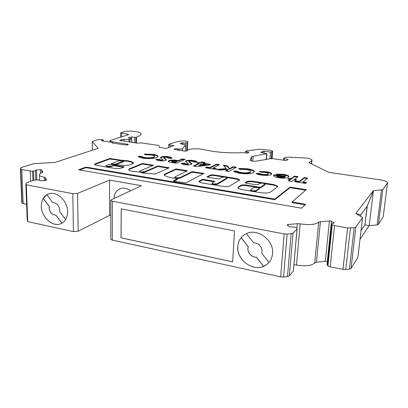 <?xml version="1.0" encoding="UTF-8"?>
<svg xmlns="http://www.w3.org/2000/svg" width="408" height="408" viewBox="0 0 408 408"><rect width="100%" height="100%" fill="white"/><g stroke="black" fill="none" stroke-linecap="round" stroke-linejoin="round"><path stroke-width="0.61" d="M226.991 178.051L226.792 178.77L217.184 184.365L213.517 184.595L211.915 183.687M213.547 183.998L211.931 183.35L214.618 181.524L214.154 181.178L203.373 179.408L202.169 179.479L199.395 180.974L198.976 181.759L201.838 182.901L222.493 186.344C225.889 186.803 228.429 186.645 230.107 185.864L239.317 180.203L239.572 179.632L236.941 178.602L214.644 175.032C212.583 174.762 211.018 174.854 209.931 175.297L207.05 176.853L207.494 177.184L218.158 178.913L219.341 178.842L221.886 177.398C223.921 176.894 225.624 177.031 227.006 177.822L217.214 183.773L213.547 183.998M250.578 190.261L252.424 191.291C254.485 191.546 255.796 191.408 256.357 190.873L259.381 188.761L259.462 188.119M251.053 189.378L250.604 189.924L252.465 190.684C254.526 190.939 255.836 190.796 256.397 190.261L259.422 188.159L258.861 187.792L254.133 187.292L251.053 189.378M172.156 177.934L177.562 178.704L173.461 180.841L173.854 181.193L185.849 182.932L203.908 173.425L191.984 171.651L179.979 177.608L176.327 177.817L174.889 177.245L175.154 176.807L187.374 170.768L176.863 168.983L175.705 169.045L164.154 174.405L164.179 174.803C165.092 176.113 167.749 177.159 172.156 177.934M203.368 173.793L191.964 172.212L179.959 178.189L176.307 178.398L174.879 177.582M132.172 171.278L140.668 172.171L142.555 173.048L155.371 174.027L169.238 167.759L157.947 165.954L144.554 171.743L140.918 171.931L139.633 171.431L139.959 170.983L153.479 165.24L142.433 163.47L129.469 168.749L128.693 169.932C129.107 170.498 130.264 170.947 132.172 171.278M139.699 172.084L139.628 171.768M111.318 163.71L111.817 164.031L115.648 164.159L123.848 160.941L118.947 160.844L111.318 163.71M114.22 168.29C117.555 168.723 120.258 168.56 122.323 167.81L124.139 167.086L123.859 166.785L114.311 165.214L110.808 166.153L107.192 166.326L106.039 165.888L106.427 165.429L108.324 164.715L112.373 164.511L125.409 165.464L128.959 165.153L133.549 163.353L133.538 162.93C132.07 161.395 128.194 160.528 121.905 160.324L109.844 158.488L95.599 163.634L94.442 164.577L96.099 165.271L114.22 168.29M123.604 167.3L114.311 165.765L113.118 165.821L110.808 166.709L107.192 166.882L106.039 166.229M268.454 263.048L265.771 265.21L263.609 266.317L256.413 257.116C251.303 257.611 246.468 251.41 248.309 246.753L241.169 237.624L243.091 235.671M241.169 237.624L241.128 237.66C239.134 240.164 238.022 243.102 237.798 246.468C236.492 259.366 252.134 271.6 263.573 266.353L256.377 257.152C251.262 257.647 246.427 251.45 248.268 246.789L241.128 237.66M237.772 246.493C238.262 240.746 240.939 236.548 245.805 233.901C256.979 227.506 274.222 240.016 272.57 253.613C272.06 258.738 269.77 262.625 265.705 265.271C254.516 272.932 236.288 260.462 237.772 246.493M61.996 223.171L55.998 215.23C51.352 214.618 49.098 211.635 49.23 206.275L43.263 198.385L46.823 194.703L52.821 202.623C56.758 202.863 59.073 205.341 59.767 210.054L59.624 211.619L65.652 219.581M44.242 177.23L45.436 177.709L46.573 180.112L45.441 180.52L41.228 180.749L39.795 180.504L38.826 179.846L33.981 180.183L26.581 182.769L25.826 183.437L26.316 184.819L72.808 193.673L77.591 193.377L109.568 180.091L141.438 185.691L111.277 199.762L110.797 200.537L112.333 201.205L284.162 233.932L287.14 234.09L291.139 233.713L293.046 233.096L297.024 229.066L297.131 228.5L296.193 227.7L294.622 227.144L289.547 226.746L287.135 224.976L287.926 224.522L297.284 223.691L300.166 223.849C309.305 225.206 315.491 224.655 318.714 222.197L320.443 221.636L330.556 220.896L334.167 222.936L331.276 224.13L332.209 224.839L334.535 225.619L347.58 227.96L354.154 227.761L355.807 227.185L362.559 217.51L355.801 213.511L373.356 190.694L382.775 189.725L387.564 182.636C386.861 181.484 384.356 180.555 380.057 179.857L328.654 172.309L309.035 162.675L311.743 160.665L311.993 160.018C311.457 159.196 309.56 158.539 306.291 158.039L289.007 157.187C286.89 157.121 285.457 157.294 284.707 157.702L283.662 158.442L288.15 159.441L286.385 160.604L273.176 158.707L270.428 158.681L256.311 161.155C253.368 161.41 251.308 161.119 250.124 160.288L251.563 156.82L253.098 156.172L266.954 153.734L260.809 152.485L262.936 151.23L270.387 152.036L271.672 151.98L272.677 151.139L270.004 150.236L260.248 149.175L246.468 150.884L245.55 151.332L248.977 152.271L247.646 153.051L242.576 152.658C228.725 153.311 215.985 152.327 204.352 149.705L201.807 149.226C195.636 148.277 187.451 149.053 187.303 150.639C186.844 151.082 185.614 151.2 183.62 151.001L174.068 149.323C174.267 148.808 175.486 148.65 177.735 148.854L178.76 149.007C180.53 149.195 181.733 149.104 182.371 148.736L185.579 145.08L180.188 143.616L181.856 142.882L186.941 142.979L187.67 141.443L184.819 140.908C181.438 140.944 178.791 141.239 176.883 141.8L169.06 144.203L168.693 144.554L169.993 144.998L173.859 145.554L166.892 148.288L165.52 148.339L159.288 147.319L159.095 145.631L158.574 145.432L141.398 142.933L136.945 143.147L119.763 140.413L121.905 139.495L129.923 139.312L131.804 138.603L128.234 137.924L131.437 136.879L134.467 137.389L136.512 137.134C140.189 135.879 141.601 134.523 140.755 133.064L138.286 132.029L131.554 131.096L125.287 131.284L120.61 132.906L127.469 134.074L128.571 134.441L128.25 134.737L110.726 140.291L109.987 140.989L112.22 141.755L128.382 144.376C128.143 144.896 126.878 145.054 124.583 144.855L112.873 143.116L112.307 142.922L112.674 142.56L112.113 142.367L101.485 140.791L103.229 140.015L102.148 139.643L97.915 139.638L92.254 141.612L98.211 148.308L54.881 162.46L33.798 163.618L21.124 167.606L20.41 168.173L20.716 169.034L21.813 169.519L30.284 171.039L33.507 171.11C34.807 171.013 35.45 170.799 35.44 170.473L36.44 169.881L41.33 169.733L41.789 169.932L42.799 172.084L42.131 172.686C39.77 173.497 38.903 174.389 39.535 175.358C40.168 176.144 41.733 176.766 44.242 177.23L44.339 180.576M300.166 223.849L296.494 265.006L293.939 264.823M331.469 221.197L327.277 261.661L325.293 261.263L316.445 262.262L314.731 262.93C311.523 265.822 305.444 266.511 296.494 265.006M246.406 233.616L253.592 242.786C258.871 243.214 261.712 246.101 262.12 251.445L261.752 253.2L268.994 262.451M119.743 188.899C116.173 190.699 114.276 193.892 114.051 198.466M130.611 190.74C127.408 188.353 124.149 187.604 120.829 188.496C116.586 190.021 114.317 193.351 114.021 198.487M46.818 194.698L48.215 194.009M43.263 198.385L43.202 198.41C41.907 200.675 41.295 203.306 41.371 206.29C41.387 216.806 52.051 226.894 60.195 223.951L61.348 223.507M41.33 206.305C41.392 199.609 44.054 195.396 49.312 193.657C57.365 191.184 67.743 201.328 67.626 211.686C67.488 218.056 64.999 222.151 60.155 223.972C52.01 226.914 41.346 216.821 41.33 206.305M110.762 238.838L110.762 239.333L112.271 240.098L280.638 276.869L283.56 277.027L287.482 276.558L289.359 275.823L293.327 271.106L297.09 228.99M25.826 183.437L27.214 220.014L27.708 221.626L73.435 231.617L78.132 231.229L109.558 215.399L110.782 215.643M20.41 168.173L21.772 202.144L22.119 203.235L26.622 204.423M369.174 225.655L377.13 224.905L378.415 224.446L383.204 216.74L387.478 183.192M359.973 239.455L369.113 225.66L364.992 224.813L367.282 206.152L373.417 190.704L369.174 225.67L365.053 224.823M357.847 257.514L362.518 217.857L357.847 257.514L351.048 268.439L349.416 269.127L345.78 269.56L342.96 269.408L330.2 266.786L327.935 265.899L327.027 265.078L331.276 224.13M327.063 264.736L327.027 265.078M301.594 208.197L305.77 204.301L292.046 201.975L306.265 189.689L290.068 187.099L274.885 199.073L86.017 167.096L78.56 169.789L301.594 208.197M271.412 174.522C269.321 175.516 265.883 175.685 261.105 175.032C258.473 174.624 256.765 174.063 255.974 173.344L259.366 173.415L262.242 174.282C264.93 174.66 266.842 174.558 267.98 173.992L268.224 173.487C267.893 173.038 266.919 172.696 265.297 172.451L261.283 172.252L259.31 171.436L266.342 171.722C269.413 172.176 271.223 172.829 271.784 173.67L271.412 174.522M253.628 172.543C250.844 173.874 246.294 174.129 239.981 173.318C236.788 172.793 234.626 172.089 233.504 171.202L236.895 171.039C237.701 171.666 239.221 172.171 241.449 172.548C245.514 173.063 248.446 172.885 250.252 172.023L250.721 171.12C250.242 170.457 248.809 169.937 246.422 169.56L239.863 169.33L238.501 168.407L247.681 168.805C251.394 169.376 253.613 170.177 254.332 171.212L253.628 172.543M233.121 166.719L236.37 167.214L228.847 171.436L225.522 170.916L228.245 169.412L220.305 170.1L216.164 169.453L226.129 168.596L223.344 165.225L227.21 165.816L229.612 168.657L233.121 166.719L233.09 167.26L235.605 167.642M213.134 168.004L216.383 168.509L214.945 169.264L205.204 167.744L206.678 166.999L209.901 167.499L216.403 164.169L219.581 164.654L213.134 168.004L213.109 168.55L215.572 168.932M210.722 164.363L209.273 165.087L196.646 166.546L193.331 166.025L198.798 163.399L197.232 163.159L198.604 162.501L200.165 162.741L201.827 161.945L204.944 162.42L203.291 163.22L210.722 164.363M165.837 160.395C164.128 160.951 161.884 161.048 159.095 160.681C157.228 160.339 156.172 159.895 155.922 159.344L159.293 159.232L160.772 159.992L162.731 159.956L162.884 159.732L160.415 157.835L161.017 157.014C162.904 156.397 165.398 156.3 168.494 156.728C170.381 157.019 171.477 157.422 171.783 157.937L171.88 158.319L168.412 158.263L166.811 157.371L164.082 157.432L163.883 157.753L166.306 159.625L165.837 160.395M156.708 157.58C153.321 158.707 148.818 158.911 143.198 158.197C140.408 157.738 138.71 157.126 138.098 156.366L141.438 156.239C141.882 156.779 143.07 157.213 145.013 157.544C148.634 157.998 151.546 157.86 153.739 157.126L154.617 156.152C154.249 155.667 153.168 155.285 151.373 155.009L145.197 154.785L144.381 153.994L152.99 154.367C155.79 154.785 157.463 155.371 158.008 156.126C158.268 156.657 157.835 157.141 156.708 157.58M182.101 158.936L185.135 159.395L176.511 163.261L173.058 162.721C170.615 162.43 169.019 161.986 168.264 161.395L168.943 160.584C170.253 160.074 172.201 159.916 174.782 160.109L178.373 160.584L182.101 158.936L182.085 159.457L184.258 159.788M191.423 164.368C189.786 164.949 187.532 165.051 184.651 164.674C182.713 164.317 181.575 163.858 181.234 163.287L184.625 163.159L186.237 163.955L188.21 163.914L188.333 163.679L185.472 161.619L186.007 160.849C187.818 160.201 190.322 160.104 193.519 160.548C195.6 160.869 196.799 161.323 197.1 161.894L197.191 162.195L193.678 162.144L191.923 161.216L189.169 161.282L189.006 161.588L191.816 163.639L191.423 164.368M259.738 183.488C261.793 182.942 263.568 183.105 265.062 183.983L260.855 187.16L259.656 187.236L246.565 185.099C243.851 184.737 241.842 184.86 240.547 185.482L238.338 186.889L237.92 187.879C238.399 188.618 239.848 189.205 242.265 189.638L260.467 192.673C265.195 193.31 268.581 193.081 270.621 191.979L277.45 186.889L277.649 186.334L277.2 185.91L273.661 184.559L253.863 181.387C250.395 180.933 247.85 181.091 246.228 181.856L245.142 182.728L246.294 183.187L255.77 184.722L258.142 184.569L259.738 183.488M278.853 177.786C275.839 177.317 274.043 176.669 273.467 175.843L274.171 174.716L285.345 176.434L285.376 176.062C285.08 175.613 284.126 175.267 282.515 175.017L278.71 174.848L276.282 174.089L283.514 174.338C286.579 174.813 288.395 175.471 288.966 176.327L288.604 177.159C286.819 178.184 283.565 178.393 278.853 177.786M295.489 180.295L293.694 180.015L291.863 181.422L288.257 180.856L290.114 179.459L287.819 179.107L288.782 178.388L291.067 178.74L294.576 176.098L298.095 176.633L294.632 179.291L296.427 179.571L295.489 180.295M302.965 181.968L306.617 182.539L305.561 183.411L294.612 181.703L295.713 180.841L299.334 181.402L304.164 177.556L307.724 178.102L302.965 181.968L302.915 182.544L306.025 183.029M355.868 213.522L360.784 214.945L360.636 216.225M361.029 230.489L364.925 224.803L367.139 206.249M61.94 223.201L55.937 215.256C51.291 214.644 49.037 211.66 49.169 206.3L43.202 198.41M234.478 230.913L232.662 261.885L121.033 237.839L121.202 208.855L234.478 230.913M26.316 184.819L27.708 221.626M127.301 143.983L127.296 144.886M131.437 136.879L131.422 138.465M185.263 143.131L185.207 144.774M183.095 142.826L183.049 144.187M367.282 206.152L360.723 214.929M367.22 206.142L373.417 190.704M109.568 180.091L109.558 215.399M232.662 261.854L121.069 237.818L121.237 208.865M361.014 230.617L364.925 224.803M138.679 156.866L141.433 156.759L141.438 156.239M141.433 156.759C141.872 157.299 143.065 157.738 145.003 158.069L145.013 157.544M145.003 158.069C148.629 158.523 151.536 158.386 153.729 157.646L153.739 157.126M153.729 157.646L154.612 156.56M144.891 154.489L152.98 154.882L152.99 154.367M152.98 154.882C155.779 155.3 157.452 155.892 157.998 156.647L158.024 156.697M120.1 160.456L109.844 159.018L95.605 164.184L95.599 163.634M95.605 164.184L94.523 164.669M120.844 160.721L120.1 160.665L120.1 160.13M120.217 160.624L120.217 160.084M133.467 163.384C132.202 162.093 128.994 161.277 123.838 160.925M115.535 164.74L123.731 161.619L123.848 161.007M156.473 159.854L159.283 159.757L159.293 159.232M159.283 159.757L160.757 160.523L160.772 159.992M160.757 160.523L162.716 160.487L162.731 159.956M160.441 157.876L161.007 157.534L161.017 157.014M161.007 157.534C162.894 156.917 165.388 156.82 168.484 157.248L168.494 156.728M168.484 157.248L171.666 158.314M163.873 158.085L166.265 160.114M168.331 161.481L168.927 161.114L168.943 160.584M168.927 161.114C170.238 160.604 172.186 160.446 174.767 160.64L174.782 160.109M174.767 160.64L178.357 161.114L178.373 160.584M178.357 161.114L182.085 159.457M171.753 161.736L174.991 162.608L176.791 161.808L176.812 161.277L171.987 161.058L171.763 161.328L172.043 161.507L175.006 162.073L176.812 161.277M174.991 162.608L175.006 162.073M174.022 162.455L174.037 161.925M172.028 162.042L172.043 161.507M181.846 163.797L184.605 163.695L184.625 163.159M184.605 163.695L186.221 164.495L186.237 163.955M186.221 164.495L188.195 164.455L188.21 163.914M185.513 161.685L186.007 160.849M185.987 161.379C187.797 160.732 190.301 160.63 193.499 161.073L193.519 160.548M193.499 161.073L196.901 162.19M188.991 161.925L191.77 164.128M194.167 166.158L198.778 163.934L198.798 163.399M198.064 163.287L198.584 163.037L198.604 162.501M198.584 163.037L200.139 163.276L200.165 162.741M200.139 163.276L201.802 162.476L201.827 161.945M201.802 162.476L204.107 162.828M209.901 164.776L203.271 163.756L203.291 163.22M199.14 165.245L199.114 165.786L205.805 165.016L205.831 164.48L201.94 163.883L199.14 165.245L205.831 164.48M206.014 167.867L206.657 167.545L206.678 166.999M206.657 167.545L209.875 168.045L209.901 167.499M209.875 168.045L216.378 164.704L216.403 164.169M216.378 164.704L218.78 165.072M226.282 171.034L228.215 169.963L228.245 169.412M218.423 169.804L226.098 169.141L226.129 168.596M223.854 165.847L227.179 166.357L227.21 165.816M227.179 166.357L229.582 169.203L229.612 168.657M229.582 169.203L233.09 167.26M234.299 171.717L236.864 171.589L236.895 171.039M236.864 171.589C237.67 172.222 239.19 172.727 241.419 173.104L241.449 172.548M241.419 173.104C245.478 173.619 248.411 173.441 250.216 172.574L250.252 172.023M250.216 172.574L250.685 171.646M239.256 168.917L247.646 169.351L247.681 168.805M247.646 169.351C251.359 169.922 253.577 170.722 254.296 171.763L254.342 171.865M256.846 173.92L259.33 173.976L259.366 173.415M259.33 173.976L262.201 174.843L262.242 174.282M262.201 174.843C264.889 175.216 266.801 175.119 267.939 174.548L267.98 173.992M267.939 174.548L268.204 173.788M260.442 171.901L266.302 172.268L266.342 171.722M266.302 172.268C269.362 172.727 271.177 173.374 271.743 174.221L271.784 173.67M168.331 168.173L157.932 166.505L144.544 172.309L141.545 172.579M157.932 166.505L157.947 165.954M152.541 165.638L142.423 164.016L129.464 169.31L129.469 168.749M129.464 169.31L128.673 169.901M142.423 164.016L142.433 163.47M177.562 178.786L177.46 179.433L173.91 181.203M186.808 171.136L175.69 169.601L164.261 174.925M265.042 184.212L264.884 184.911L260.814 187.756L246.529 185.691C243.811 185.329 241.806 185.456 240.511 186.074L237.905 187.853M261.217 183.156L253.822 181.968C250.359 181.514 247.814 181.672 246.192 182.442L245.412 182.942M277.537 186.818L276.277 185.961L273.62 185.145L264.787 183.727M256.357 190.873L256.397 190.261M223.819 177.077L214.613 175.598C212.558 175.333 210.987 175.42 209.906 175.868L207.478 177.179M239.46 180.096L236.91 179.178L226.608 177.526M214.185 181.774L203.347 179.989L202.144 180.061L199.017 181.82M273.467 175.833L273.936 174.864M273.895 175.425L274.171 174.716M274.125 175.272L285.299 176.996L285.345 176.434L285.299 176.996M277.675 174.522L283.473 174.894L283.514 174.338M283.473 174.894C286.503 175.358 288.313 176.016 288.905 176.863M276.711 176.45L279.521 177.597L284.162 177.602L284.208 177.036L276.706 175.879L279.562 177.031L284.208 177.036M276.665 176.445L276.706 175.879M282.326 177.806L282.372 177.245M279.521 177.597L279.562 177.031M288.849 180.953L290.062 180.03L290.114 179.459M288.41 179.199L288.782 178.388M288.736 178.954L291.021 179.311L291.067 178.74M291.021 179.311L294.525 176.654L294.576 176.098M294.525 176.654L297.478 177.108M295.805 180.05L294.586 179.862L294.632 179.291M295.183 181.79L295.713 180.841M295.667 181.417L299.283 181.978L299.334 181.402M299.283 181.978L304.113 178.123L304.164 177.556M304.113 178.123L307.132 178.582M305.674 190.199L290.022 187.69L274.834 199.701L86.027 167.657L79.636 169.978M86.027 167.657L86.017 167.096M274.834 199.701L274.885 199.073M290.022 187.69L290.068 187.099M305.179 204.852L291.99 202.613L292.046 201.975M40.423 169.687L40.54 173.359M297.284 223.691L296.886 228.2M329.44 220.84L325.293 261.263M311.743 160.665L311.447 163.858M272.488 151.506L271.963 158.6M248.334 152.051L248.294 152.709M187.675 141.561L187.359 150.496M127.464 134.074L127.459 134.992M112.491 142.739L112.491 143.029M102.847 140.367L102.852 140.995M355.807 227.185L351.048 268.439M354.154 227.761L349.416 269.127M350.457 228.108L345.78 269.56M347.58 227.96L342.96 269.408M334.535 225.619L330.2 266.786M332.209 224.839L327.935 265.899M331.622 224.471L327.364 265.475M333.963 222.743L333.912 223.247M318.714 222.197L314.731 262.93M297.024 229.066L293.327 271.106M293.046 233.096L289.359 275.823M291.139 233.713L287.482 276.558M287.14 234.09L283.56 277.027M284.162 233.932L280.638 276.869M112.333 201.205L112.271 240.098M77.591 193.377L78.132 231.229M72.808 193.673L73.435 231.617M36.44 169.881L36.766 179.78M35.445 170.575L35.756 179.841M33.507 171.11L33.818 180.239M32.569 171.156L32.895 180.56M30.284 171.039L30.651 181.346M21.813 169.519L23.164 203.714M20.716 169.034L22.083 203.148M92.269 141.637L92.336 150.226M112.22 141.755L112.22 142.387M121.686 133.263L121.666 136.823M136.512 137.134L136.435 143.07M135.839 137.358L135.772 142.973M134.467 137.389L134.405 142.774M131.677 138.73L131.636 142.372M129.923 139.312L129.897 142.117M129.076 139.393L129.05 141.989M124.042 139.286L124.027 141.255M121.905 139.495L121.895 140.944M120.11 140.077L120.105 140.622M169.993 144.998L169.932 147.094M186.941 142.979L186.66 150.97M181.856 142.882L181.82 143.978M185.523 145.421L185.324 151.103M182.371 148.736L182.305 150.807M178.76 149.007L178.719 150.282M177.735 148.854L177.694 150.129M247.146 151.883L247.07 153.153M271.672 151.98L271.187 158.605M270.387 152.036L269.897 158.778M264.216 151.174L264.078 153.138M262.936 151.23L262.818 152.934M266.669 153.903L266.276 159.411M253.098 156.172L252.771 161.165M251.563 156.82L251.297 160.89M284.192 158.661L284.065 160.268M382.775 189.725L378.415 224.446M381.485 190.108L377.13 224.905M320.443 221.636L316.445 262.262M287.926 224.522L287.839 225.532M41.789 169.932L41.876 172.773M45.472 177.761L45.548 180.509M109.844 159.018L109.844 158.488M110.991 158.967L110.991 158.437M119.83 160.385L119.835 159.849M121.477 160.721L121.482 160.288M121.905 160.726L121.905 160.324M110.808 166.709L110.808 166.153M113.118 165.821L113.118 165.271M114.311 165.765L114.311 165.214M123.853 167.198L123.859 166.785M114.704 164.684L114.704 164.246M115.648 164.71L115.648 164.159M111.817 164.439L111.817 164.031M123.731 161.619L123.736 161.078M164.735 158.936L164.75 158.411M189.985 162.833L190.006 162.302M144.544 172.309L144.554 171.743M179.959 178.189L179.979 177.608M191.964 172.212L191.984 171.651M193.122 172.151L193.147 171.589M203.383 173.782L203.408 173.232M177.46 179.433L177.475 178.852M164.144 174.741L164.154 174.405M175.69 169.601L175.705 169.045M176.848 169.539L176.863 168.983M186.879 171.1L186.9 170.59M264.884 184.911L264.93 184.324M245.223 182.825L245.244 182.483M246.192 182.442L246.228 181.856M253.822 181.968L253.863 181.387M273.62 185.145L273.661 184.559M276.277 185.961L276.323 185.37M277.16 186.502L277.2 185.91M238.303 187.486L238.338 186.889M240.511 186.074L240.547 185.482M246.529 185.691L246.565 185.099M259.615 187.833L259.656 187.236M260.814 187.756L260.855 187.16M259.381 188.761L259.422 188.159M217.184 184.365L217.214 183.773M226.792 178.77L226.822 178.194M209.906 175.868L209.931 175.297M214.613 175.598L214.644 175.032M236.91 179.178L236.941 178.602M199.369 181.56L199.395 180.974M202.144 180.061L202.169 179.479M203.347 179.989L203.373 179.408M214.129 181.764L214.154 181.178M211.905 183.947L211.931 183.35M250.563 190.531L250.604 189.924M174.869 177.827L174.889 177.245M139.623 171.998L139.633 171.431M111.195 164.399L111.195 163.858M106.039 166.444L106.039 165.888M383.301 216.087L387.493 183.172M311.63 163.95L311.952 160.456M272.126 158.61L272.661 151.353M112.674 143.081L112.674 142.637M103.234 141.051L103.229 140.158M110.762 239.333L110.797 200.537M39.693 180.275L39.535 175.358M22.119 203.235L20.757 169.106M92.315 150.231L92.254 141.612M109.987 142.055L109.987 140.989M120.584 137.165L120.61 132.906M131.764 142.387L131.804 138.659M168.606 147.614L168.693 144.554M185.37 151.103L185.569 145.365M245.448 152.985L245.55 151.332M266.551 159.365L266.949 153.791M283.524 160.191L283.662 158.442M41.861 172.778L41.774 169.912M45.517 180.514L45.436 177.709M158.008 156.126L157.998 156.647M133.533 163.358L133.538 162.93M159.35 159.334L159.339 159.865M171.783 157.937L171.773 158.314M163.883 157.753L163.873 158.273M166.306 159.625L166.296 160.084M171.763 161.328L171.748 161.864M197.1 161.894L197.089 162.195M189.006 161.588L188.986 162.119M191.816 163.639L191.801 164.093M254.332 171.212L254.296 171.763M277.619 186.726L277.649 186.334M239.552 179.994L239.572 179.632M288.966 176.327L288.92 176.843M276.741 176.032L276.7 176.593"/></g></svg>
